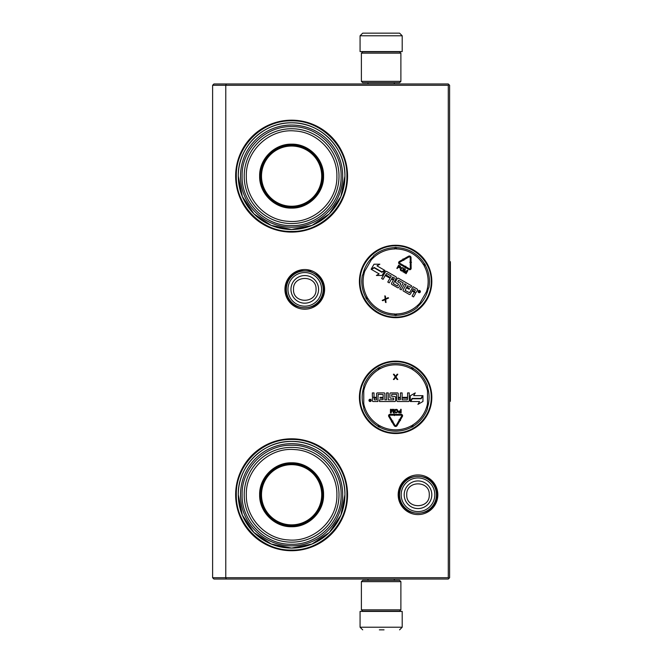 <?xml version="1.0" encoding="UTF-8"?>
<svg xmlns="http://www.w3.org/2000/svg" width="663" height="663" viewBox="0 0 663 663"><rect width="100%" height="100%" fill="white"/><g stroke="black" fill="none" stroke-linecap="round" stroke-linejoin="round"><path stroke-width="0.99" d="M395.62 361.128A36.208 36.208 0 0 1 431.828 397.336A36.208 36.208 0 0 1 395.62 433.536A36.208 36.208 0 0 1 359.412 397.336A36.208 36.208 0 0 1 395.62 361.128M395.62 245.26A36.208 36.208 0 0 1 431.828 281.468A36.208 36.208 0 0 1 395.62 317.676A36.208 36.208 0 0 1 359.412 281.468A36.208 36.208 0 0 1 395.62 245.26M304.773 269.543A19.832 19.832 0 0 1 324.605 289.366A19.832 19.832 0 0 1 304.773 309.198A19.832 19.832 0 0 1 284.941 289.366A19.832 19.832 0 0 1 304.773 269.543M291.604 120.177A55.957 55.957 0 0 1 347.561 176.134A55.957 55.957 0 0 1 291.604 232.091A55.957 55.957 0 0 1 235.647 176.134A55.957 55.957 0 0 1 291.604 120.177M418.005 474.932A19.832 19.832 0 0 1 437.829 494.764A19.832 19.832 0 0 1 418.005 514.587A19.832 19.832 0 0 1 398.173 494.764A19.832 19.832 0 0 1 418.005 474.932M291.604 438.807A55.957 55.957 0 0 1 347.561 494.764A55.957 55.957 0 0 1 291.604 550.721A55.957 55.957 0 0 1 235.647 494.764A55.957 55.957 0 0 1 291.604 438.807M226.323 579.031L225.776 577.713L225.776 85.287L448.287 85.287L448.287 577.713L212.608 577.713L212.608 85.287L225.776 85.287L226.323 83.969L448.287 83.969L449.605 85.287L449.605 577.713L448.287 579.031L213.925 579.031L212.608 577.713M427.486 407.521A33.457 33.457 0 0 0 427.486 387.142M363.755 407.521A33.457 33.457 0 0 1 363.755 387.142M418.121 306.223A33.457 33.457 0 0 0 428.306 288.571M362.926 274.366A33.457 33.457 0 0 1 373.12 256.714M291.604 229.464A53.322 53.322 0 0 0 344.926 176.134A53.322 53.322 0 0 0 291.604 122.812C320.096 122.075 345.663 147.642 344.926 176.134L340.873 196.546L329.312 213.842L312.008 225.403L291.604 229.464A53.322 53.322 0 0 1 238.282 176.134A53.322 53.322 0 0 1 291.604 122.812C263.112 122.075 237.545 147.642 238.282 176.134L242.343 196.546L253.904 213.842L271.2 225.403L291.604 229.464M291.604 548.086A53.322 53.322 0 0 0 344.926 494.764A53.322 53.322 0 0 0 291.604 441.442C320.096 440.704 345.663 466.271 344.926 494.764L340.873 515.168L329.312 532.472L312.008 544.025L291.604 548.086A53.322 53.322 0 0 1 238.282 494.764A53.322 53.322 0 0 1 291.604 441.442C263.112 440.704 237.545 466.271 238.282 494.764L242.343 515.168L253.904 532.472L271.2 544.025L291.604 548.086M448.287 577.713L448.942 578.368M448.287 85.287L448.942 84.632M226.323 83.969L213.925 83.969L212.608 85.287M395.62 317.063C376.601 317.544 359.545 300.488 360.026 281.468C359.545 262.449 376.601 245.393 395.62 245.874C414.64 245.393 431.696 262.449 431.215 281.468C431.696 300.488 414.64 317.544 395.62 317.063M395.62 361.741C414.64 361.252 431.696 378.316 431.215 397.336C431.696 416.347 414.64 433.411 395.62 432.922C376.601 433.411 359.545 416.347 360.026 397.336C359.545 378.316 376.601 361.252 395.62 361.741M291.604 120.84C321.157 120.078 347.669 146.589 346.906 176.134C347.669 205.687 321.157 232.199 291.604 231.437C262.059 232.199 235.547 205.687 236.31 176.134C235.547 146.589 262.059 120.078 291.604 120.84M291.604 439.461C321.157 438.699 347.669 465.211 346.906 494.764C347.669 524.309 321.157 550.82 291.604 550.058C262.059 550.82 235.547 524.309 236.31 494.764C235.547 465.211 262.059 438.699 291.604 439.461M323.204 289.366A18.431 18.431 0 0 1 304.773 307.798A18.431 18.431 0 0 1 286.341 289.366A18.431 18.431 0 0 1 304.773 270.935A18.431 18.431 0 0 1 323.204 289.366M321.588 289.366A16.815 16.815 0 0 1 304.773 306.182A16.815 16.815 0 0 1 287.957 289.366A16.815 16.815 0 0 1 304.773 272.551A16.815 16.815 0 0 1 321.588 289.366M436.436 494.764A18.431 18.431 0 0 1 418.005 513.195A18.431 18.431 0 0 1 399.574 494.764A18.431 18.431 0 0 1 418.005 476.332A18.431 18.431 0 0 1 436.436 494.764M434.82 494.764A16.815 16.815 0 0 1 418.005 511.579A16.815 16.815 0 0 1 401.19 494.764A16.815 16.815 0 0 1 418.005 477.948A16.815 16.815 0 0 1 434.82 494.764M361.385 81.342L400.883 81.342L399.574 82.66L362.702 82.66L361.385 81.342L361.385 53.164L362.702 51.847L399.574 51.847L400.883 53.164L361.385 53.164M400.883 581.658L361.385 581.658L362.702 580.34L399.574 580.34L400.883 581.658L400.883 609.836L361.385 609.836L362.702 611.153L399.574 611.153L400.883 609.836M360.067 35.785L402.201 35.785L402.201 51.581L360.067 51.581L360.067 35.785L362.702 33.15M399.085 33.15L363.183 33.15M378.101 611.419L384.175 611.419M402.201 627.215L360.067 627.215L360.067 611.419L402.201 611.419L402.201 627.215L399.574 629.85M379.369 629.85L384.034 629.85M291.604 208.099C274.523 208.538 259.2 193.215 259.639 176.134C259.2 159.054 274.523 143.73 291.604 144.169C308.685 143.73 324.008 159.054 323.569 176.134C324.008 193.215 308.693 208.538 291.604 208.099M291.604 207.345C274.93 207.768 259.971 192.809 260.402 176.134C259.971 159.46 274.93 144.509 291.604 144.932C308.278 144.509 323.237 159.46 322.806 176.134C323.237 192.809 308.278 207.768 291.604 207.345M240.52 176.134A51.084 51.084 0 0 1 291.604 125.05A51.084 51.084 0 0 1 342.688 176.134A51.084 51.084 0 0 1 291.604 227.218A51.084 51.084 0 0 1 240.52 176.134M341.113 176.134C341.793 149.739 318.141 126.011 291.72 126.633C265.217 125.879 241.407 149.656 242.103 176.134C241.415 202.53 265.067 226.265 291.488 225.644C317.991 226.39 341.801 202.613 341.113 176.134M339.008 176.134A47.396 47.396 0 0 0 291.604 128.738A47.396 47.396 0 0 0 244.208 176.134A47.396 47.396 0 0 1 291.604 128.738A47.396 47.396 0 0 1 339.008 176.134A47.396 47.396 0 0 1 291.604 223.539A47.396 47.396 0 0 1 244.208 176.134A47.396 47.396 0 0 1 291.604 128.738A47.396 47.396 0 0 1 339.008 176.134A47.396 47.396 0 0 1 291.604 223.539A47.396 47.396 0 0 1 244.208 176.134M246.313 176.134C245.583 150.725 269.617 128.373 294.927 130.967C317.909 132.128 337.434 153.161 336.895 176.134C337.633 201.552 313.599 223.903 288.281 221.309C265.308 220.149 245.782 199.115 246.313 176.134M306.745 203.417L306.745 202.969M306.745 149.308L306.745 148.852M276.463 202.969L276.463 203.417M276.463 148.852L276.463 149.308M291.604 146.034A30.1 30.1 0 0 1 321.712 176.134A30.1 30.1 0 0 1 291.604 206.243A30.1 30.1 0 0 1 261.504 176.134A30.1 30.1 0 0 1 291.604 146.034M291.604 145.33A30.813 30.813 0 0 1 322.417 176.134A30.813 30.813 0 0 1 291.604 206.947A30.813 30.813 0 0 1 260.799 176.134A30.813 30.813 0 0 1 291.604 145.33A30.813 30.813 0 0 1 322.417 176.134A30.813 30.813 0 0 1 291.604 206.947A30.813 30.813 0 0 1 260.799 176.134A30.813 30.813 0 0 1 291.604 145.33M291.604 526.729C274.523 527.168 259.2 511.844 259.639 494.764C259.2 477.683 274.523 462.36 291.604 462.799C308.685 462.36 324.008 477.683 323.569 494.764C324.008 511.844 308.693 527.168 291.604 526.729M291.604 525.966C274.93 526.397 259.971 511.438 260.402 494.764C259.971 478.089 274.93 463.13 291.604 463.561C308.278 463.13 323.237 478.089 322.806 494.764C323.237 511.438 308.278 526.397 291.604 525.966M240.52 494.764A51.084 51.084 0 0 1 291.604 443.68A51.084 51.084 0 0 1 342.688 494.764A51.084 51.084 0 0 1 291.604 545.848A51.084 51.084 0 0 1 240.52 494.764M341.113 494.764C341.793 468.368 318.141 444.641 291.72 445.254C265.217 444.508 241.407 468.285 242.103 494.764C241.415 521.159 265.067 544.887 291.488 544.265C317.991 545.019 341.801 521.242 341.113 494.764M246.313 494.764C245.583 469.346 269.617 446.995 294.927 449.597C317.909 450.749 337.434 471.783 336.895 494.764C337.633 520.173 313.599 542.525 288.281 539.931C265.308 538.779 245.782 517.745 246.313 494.764M244.208 494.764A47.396 47.396 0 0 1 291.604 447.368A47.396 47.396 0 0 1 339.008 494.764A47.396 47.396 0 0 1 291.604 542.16A47.396 47.396 0 0 1 244.208 494.764A47.396 47.396 0 0 1 291.604 447.368A47.396 47.396 0 0 1 339.008 494.764A47.396 47.396 0 0 1 291.604 542.16A47.396 47.396 0 0 1 244.208 494.764M306.745 522.046L306.745 521.599M306.745 467.929L306.745 467.481M276.463 521.599L276.463 522.046M276.463 467.481L276.463 467.929M291.604 464.664A30.1 30.1 0 0 1 321.712 494.764A30.1 30.1 0 0 1 291.604 524.864A30.1 30.1 0 0 1 261.504 494.764A30.1 30.1 0 0 1 291.604 464.664M291.604 463.951A30.813 30.813 0 0 1 322.417 494.764A30.813 30.813 0 0 1 291.604 525.568A30.813 30.813 0 0 1 260.799 494.764A30.813 30.813 0 0 1 291.604 463.951A30.813 30.813 0 0 1 322.417 494.764A30.813 30.813 0 0 1 291.604 525.568A30.813 30.813 0 0 1 260.799 494.764A30.813 30.813 0 0 1 291.604 463.951M428.911 287.535A33.838 33.838 0 0 0 425.364 265.341A33.838 33.838 0 0 1 428.911 287.535L417.516 307.267A33.838 33.838 0 0 1 396.524 315.29L396.491 313.98A1.84 1.84 0 0 0 395.62 314.221L395.165 315.563M362.329 275.402A33.838 33.838 0 0 0 365.877 297.596A33.838 33.838 0 0 1 362.329 275.402L373.725 255.669A33.838 33.838 0 0 1 394.717 247.639L394.75 248.956A1.84 1.84 0 0 0 395.62 248.716L396.076 247.374M424.461 263.775A33.838 33.838 0 0 0 396.524 247.639A33.838 33.838 0 0 1 424.461 263.775L423.342 264.462A1.84 1.84 0 0 0 423.988 265.092L425.381 264.819M395.165 247.374L395.62 248.716A1.84 1.84 0 0 0 396.491 248.956A32.52 32.52 0 0 1 423.342 264.462M366.78 299.162A33.838 33.838 0 0 0 394.717 315.29A33.838 33.838 0 0 1 366.78 299.162L367.899 298.474A1.84 1.84 0 0 0 367.252 297.844L365.86 298.118M396.076 315.563L395.62 314.221A1.84 1.84 0 0 0 394.75 313.98A32.52 32.52 0 0 1 367.899 298.474M424.917 264.023L423.988 265.092A1.84 1.84 0 0 0 424.212 265.962A32.52 32.52 0 0 1 426.466 291.761M418.287 291.007A1.135 1.135 0 0 0 418.701 292.557A1.135 1.135 0 0 0 420.243 292.143A1.135 1.135 0 0 0 419.828 290.593A1.135 1.135 0 0 0 418.287 291.007M417.151 289.051L413.066 286.689L409.577 292.731L405.134 290.477L406.427 287.709L409.121 289.259L409.535 288.546L406.842 286.988L407.554 285.761L410.836 287.344L411.673 285.886L398.438 278.245A0.829 0.829 0 0 0 397.303 278.551L395.62 281.468A0.829 0.829 0 0 0 395.927 282.604L398.587 284.444L397.386 286.002L393.3 283.64L396.283 277.954A0.829 0.829 0 0 0 395.977 276.819L386.62 271.424A0.829 0.829 0 0 0 385.493 271.731L381.598 278.477L383.057 279.322L385.269 275.493L389.098 277.698L389.512 276.985L385.684 274.772L386.753 273.446L391.245 276.04L387.772 282.048L389.239 282.886L391.443 279.057L393.366 280.167L391.568 283.275A0.829 0.829 0 0 0 391.866 284.41L397.643 287.742A0.829 0.829 0 0 0 398.77 287.435L400.568 284.328A0.829 0.829 0 0 0 400.261 283.192L397.742 281.734L398.587 280.275L403.261 282.977L399.797 288.985L401.256 289.83L404.72 283.822L406.179 284.659L403.129 289.955A0.829 0.829 0 0 0 403.427 291.082L409.204 294.413A0.829 0.829 0 0 0 410.331 294.115L412.129 290.999L413.588 291.844A0.829 0.829 0 0 1 413.894 292.98L412.096 296.088L413.555 296.933L415.245 294.016A1.053 1.053 0 0 0 414.856 292.574A1.053 1.053 0 0 0 416.298 292.184L417.45 290.179A0.829 0.829 0 0 0 417.151 289.051M384.648 270.289L376.982 265.855L379.841 264.206L374.023 264.206L371.114 269.244L374.222 267.454L381.888 271.88L384.648 270.289M379.137 273.885L376.377 275.476L382.112 275.476L384.996 270.479L381.888 272.278L374.222 267.852L371.454 269.443L379.137 273.885M411.499 262.275L411.077 262.275L411.027 257.675A1.682 1.682 0 0 0 408.507 256.233L404.181 258.711L404.604 259.44L408.93 256.962A0.845 0.845 0 0 1 410.19 257.683L410.24 262.291L409.817 262.291L410.662 263.128L411.499 262.275M399.739 262.233L403.643 259.995L403.85 260.36L404.165 259.208L403.013 258.893L403.22 259.266L399.317 261.504A1.425 1.425 0 0 0 399.317 263.965L404.123 266.741L404.546 266.012L399.739 263.236A0.58 0.58 0 0 1 399.739 262.233M411.093 263.385L410.248 263.393L410.298 268.324A0.58 0.58 0 0 1 409.427 268.83L405.557 266.592L405.781 266.211L404.612 266.534L404.911 267.711L405.134 267.322L409.013 269.559A1.425 1.425 0 0 0 411.143 268.316L411.093 263.385M400.51 267.603L400.527 266.36L398.662 265.192L396.847 268.341L397.245 268.573L398.057 267.164L399.598 267.968L400.51 267.603M403.187 267.811L401.256 267.67L400.286 269.344L400.56 270.396L401.737 271.076L402.781 270.786L403.75 269.112L403.187 267.811M404.778 272.924L407.132 270.976L405.698 273.454L406.096 273.678L407.911 270.529L407.322 270.189L404.712 272.435L405.35 269.054L404.761 268.714L402.947 271.863L403.336 272.087L404.77 269.609L404.256 272.617L404.778 272.924M385.162 299.635L385.427 302.245L385.999 302.577L385.725 299.32L388.626 298.019L388.054 297.687L385.667 298.764L385.394 296.154L384.83 295.822L385.153 298.988L382.195 300.38L382.766 300.712L385.162 299.635M366.324 298.914L367.252 297.844A1.84 1.84 0 0 0 367.029 296.966A32.52 32.52 0 0 1 364.774 271.175M419.986 291.082L419.298 292.532L418.95 291.521L418.436 292.035L419.24 290.651L419.986 291.082M414.723 291.538L412.543 290.278L413.389 288.819L415.336 289.946L414.723 291.538M393.781 279.446L391.858 278.344L392.571 277.109L394.394 277.855L393.781 279.446M398.289 266.758L398.869 265.755L400.319 266.866L399.764 267.529L398.289 266.758M402.955 268.208L403.319 268.954L402.424 270.487L400.858 270.032L401.612 267.968L402.955 268.208M419.497 291.505L419.256 290.974L419.497 291.505M363.755 408.723A33.838 33.838 0 0 0 377.927 426.176A33.838 33.838 0 0 1 363.755 408.723L363.755 385.941A33.838 33.838 0 0 1 377.927 368.487L378.614 369.614A1.84 1.84 0 0 0 379.244 368.968L378.971 367.575M427.486 385.941A33.838 33.838 0 0 0 413.314 368.487A33.838 33.838 0 0 1 427.486 385.941L427.486 408.723A33.838 33.838 0 0 1 413.314 426.176L412.626 425.049A1.84 1.84 0 0 0 411.996 425.696L412.27 427.088M379.493 427.08A33.838 33.838 0 0 0 411.748 427.08A33.838 33.838 0 0 1 379.493 427.08L380.123 425.919A1.84 1.84 0 0 0 379.244 425.696L378.175 426.632M413.066 426.632L411.996 425.696A1.84 1.84 0 0 0 411.118 425.919A32.52 32.52 0 0 1 380.123 425.919M411.748 367.584A33.838 33.838 0 0 0 379.493 367.584A33.838 33.838 0 0 1 411.748 367.584L411.118 368.744A1.84 1.84 0 0 0 411.996 368.968L413.066 368.031M378.175 368.031L379.244 368.968A1.84 1.84 0 0 0 380.123 368.744A32.52 32.52 0 0 1 411.118 368.744M378.971 427.088L379.244 425.696A1.84 1.84 0 0 0 378.614 425.049A32.52 32.52 0 0 1 363.755 403.842M371.222 400.402A1.135 1.135 0 0 0 370.087 399.267A1.135 1.135 0 0 0 368.959 400.402A1.135 1.135 0 0 0 370.087 401.529A1.135 1.135 0 0 0 371.222 400.402M373.186 401.529L377.902 401.529L378.159 394.294L383.139 394.551L383.139 397.336L380.032 397.336L380.032 398.165L383.139 398.165L383.139 399.582L379.501 399.847L379.501 401.529L394.792 401.529A0.829 0.829 0 0 0 395.62 400.701L395.62 397.336A0.829 0.829 0 0 0 394.792 396.499L391.568 396.242L391.825 394.294L396.54 394.294L396.805 400.701A0.829 0.829 0 0 0 397.634 401.529L408.433 401.529A0.829 0.829 0 0 0 409.262 400.701L409.262 392.91L407.579 392.91L407.579 397.336L403.154 397.336L403.154 398.165L407.579 398.165L407.314 399.847L402.126 399.847L402.126 392.91L400.435 392.91L400.435 397.336L398.231 397.336L398.231 393.739A0.829 0.829 0 0 0 397.394 392.91L390.739 392.91A0.829 0.829 0 0 0 389.902 393.739L389.902 397.336A0.829 0.829 0 0 0 390.739 398.165L393.648 398.165L393.648 399.847L388.245 399.847L388.245 392.91L386.562 392.91L386.562 399.847L384.88 399.847L384.88 393.739A0.829 0.829 0 0 0 384.051 392.91L377.388 392.91A0.829 0.829 0 0 0 376.559 393.739L376.559 397.336L374.868 397.336A0.829 0.829 0 0 1 374.04 396.499L374.04 392.91L372.357 392.91L372.357 396.275A1.053 1.053 0 0 0 373.41 397.336A1.053 1.053 0 0 0 372.357 398.388L372.357 400.701A0.829 0.829 0 0 0 373.186 401.529M410.712 401.529L419.563 401.529L417.914 404.389L422.953 401.48L422.953 395.662L421.162 398.77L412.311 398.77L410.712 401.529M413.687 395.662L415.278 392.902L410.314 395.761L410.314 401.529L412.113 398.422L420.964 398.422L422.563 395.662L413.687 395.662M391.468 421.892L391.825 421.676L394.17 425.638A1.682 1.682 0 0 0 397.079 425.629L399.582 421.32L398.853 420.897L396.35 425.207A0.845 0.845 0 0 1 394.891 425.207L392.554 421.254L392.919 421.038L391.758 420.74L391.468 421.892M401.67 416.049L399.408 419.936L399.043 419.729L399.35 420.881L400.502 420.574L400.137 420.367L402.4 416.472A1.425 1.425 0 0 0 401.173 414.334L395.62 414.334L395.62 415.179L401.173 415.179A0.58 0.58 0 0 1 401.67 416.049M391.261 420.732L391.99 420.301L389.479 416.057A0.58 0.58 0 0 1 389.977 415.179L394.452 415.179L394.452 415.626L395.297 414.765L394.452 413.886L394.452 414.334L389.977 414.334A1.425 1.425 0 0 0 388.75 416.48L391.261 420.732M398.322 411.789L398.927 412.867L401.123 412.95L401.123 409.311L400.667 409.311L400.667 410.936L398.927 411.019L398.322 411.789M395.894 412.95L397.634 412.096L397.634 410.165L396.88 409.394L395.521 409.394L394.758 410.165L394.758 412.096L395.894 412.95M391.957 409.311L390.897 412.171L390.897 409.311L390.441 409.311L390.441 412.95L391.129 412.95L392.264 409.701L393.399 412.95L394.079 412.95L394.079 409.311L393.623 409.311L393.623 412.171L392.562 409.311L391.957 409.311M395.596 376.369L394.062 374.239L393.399 374.239L395.264 376.924L393.399 379.501L394.062 379.501L395.596 377.371L397.129 379.501L397.792 379.501L395.927 376.924L397.792 374.239L397.129 374.239L395.596 376.369M412.27 367.575L411.996 368.968A1.84 1.84 0 0 0 412.626 369.614A32.52 32.52 0 0 1 427.486 390.822M369.705 401.19L369.581 399.59L370.053 400.286L370.576 399.59L370.576 401.19L369.705 401.19M374.04 398.165L376.559 398.165L376.559 399.847L374.305 399.847L374.04 398.165M398.231 398.165L400.435 398.165L400.435 399.582L398.488 399.847L398.231 398.165M400.667 411.4L400.667 412.56L398.844 412.328L399.002 411.474L400.667 411.4M395.894 412.485L395.214 412.021L395.214 410.24L396.805 409.858L397.178 412.021L395.894 412.485M369.929 400.576L370.393 400.916L369.929 400.576M449.605 261.719L450.392 261.719L450.392 401.281L449.605 401.281M290.958 289.366A13.815 13.815 0 0 0 304.773 303.182A13.815 13.815 0 0 0 318.58 289.366A13.815 13.815 180 0 0 304.773 275.559A13.815 13.815 180 0 0 290.958 289.366M293.502 289.366C292.797 303.903 316.748 303.903 316.044 289.366C316.748 274.83 292.797 274.83 293.502 289.366M404.19 494.764A13.815 13.815 0 0 0 418.005 508.571A13.815 13.815 0 0 0 431.812 494.764A13.815 13.815 180 0 0 418.005 480.948A13.815 13.815 180 0 0 404.19 494.764M406.734 494.764C406.029 509.3 429.972 509.3 429.268 494.764C429.972 480.227 406.029 480.227 406.734 494.764M373.725 255.669A33.838 33.838 0 0 1 394.717 247.639M417.516 307.267A33.838 33.838 0 0 1 396.524 315.29M425.364 265.341L424.212 265.962M371.28 259.896A32.52 32.52 0 0 1 394.75 248.956M365.877 297.596L367.029 296.966M419.961 303.041A32.52 32.52 0 0 1 396.491 313.98M396.524 247.639L396.491 248.956M394.717 315.29L394.75 313.98M427.486 408.723A33.838 33.838 0 0 1 413.314 426.176M363.755 385.941A33.838 33.838 0 0 1 377.927 368.487M377.927 426.176L378.614 425.049M427.486 403.842A32.52 32.52 0 0 1 412.626 425.049M413.314 368.487L412.626 369.614M363.755 390.822A32.52 32.52 0 0 1 378.614 369.614M411.748 427.08L411.118 425.919M379.493 367.584L380.123 368.744M399.002 494.747C397.8 519.253 438.152 519.295 437 494.78C438.202 470.274 397.85 470.233 399.002 494.747M285.77 289.333C284.56 313.848 324.903 313.914 323.768 289.399C323.668 283.615 321.456 278.791 317.138 274.938L309.53 270.976L300.952 270.761C291.513 273.371 286.449 279.562 285.77 289.333M400.883 81.342L400.883 53.164M361.385 581.658L361.385 609.836M394.303 82.66L394.303 83.969M367.973 82.66L367.973 83.969M394.004 51.847L394.7 51.581M368.272 51.847L367.575 51.581M402.201 35.785L399.574 33.15M394.303 580.34L394.303 579.031M367.973 580.34L367.973 579.031M394.004 611.153L394.7 611.419M368.272 611.153L367.575 611.419M360.067 627.215L362.702 629.85"/></g></svg>
